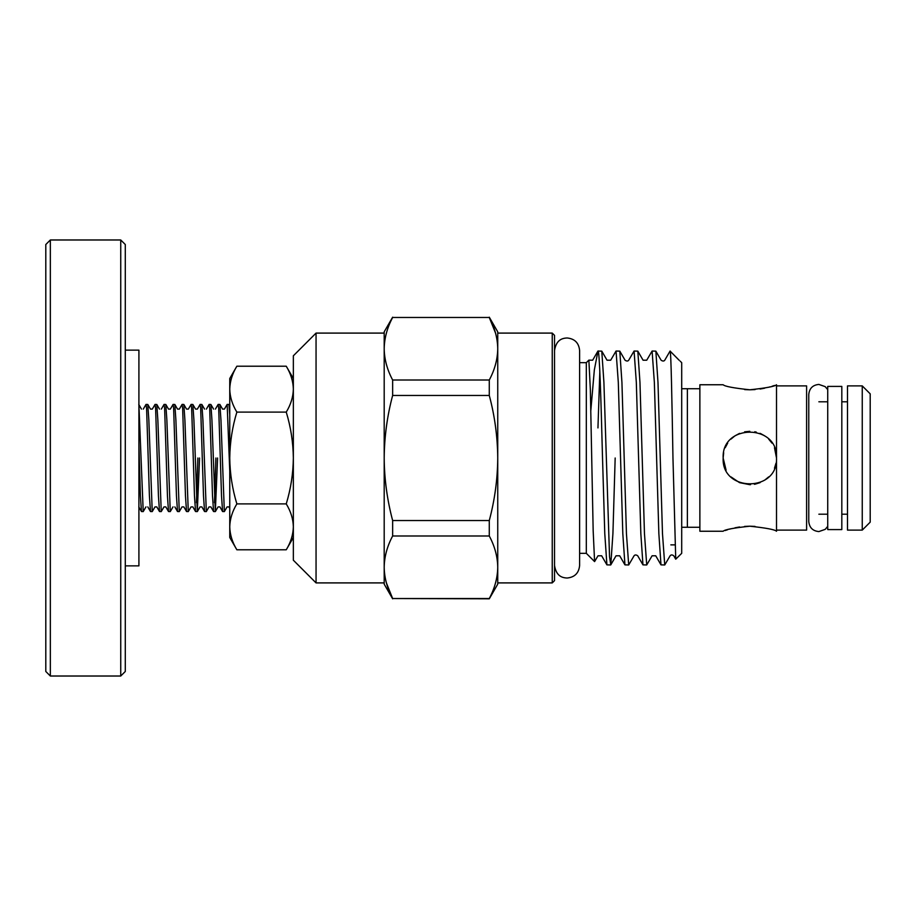<?xml version="1.0" encoding="UTF-8"?>
<svg xmlns="http://www.w3.org/2000/svg" width="916" height="916" viewBox="0 0 916 916"><rect width="100%" height="100%" fill="white"/><g stroke="black" fill="none" stroke-linecap="round" stroke-linejoin="round"><path stroke-width="1.37" d="M841.815 458L841.815 386.403L827.732 386.403L827.732 529.597L841.815 529.597L841.815 458M120.74 239.981L125.286 244.515L125.286 671.485L120.74 676.019L120.74 239.981L50.346 239.981L50.346 676.019L45.8 671.485L45.8 244.515L50.346 239.981M125.286 350.13L138.911 350.13L138.911 565.87L125.286 565.87M870.2 393.846L870.2 522.154L862.254 530.112L862.254 385.888L870.2 393.846M744.651 389.598L749.838 389.792C733.613 388.063 724.716 386.392 723.148 384.754C724.728 386.392 733.624 388.063 749.838 389.792C766.062 388.063 774.959 386.38 776.516 384.754C774.936 386.392 766.039 388.075 749.838 389.792L755.093 389.586M760.097 389.025L764.688 388.189M769.039 387.136L769.955 386.884M772.108 386.243L774.432 385.487M749.838 526.208C766.051 527.937 774.947 529.608 776.516 531.246C774.947 529.608 766.051 527.937 749.838 526.208C733.602 527.937 724.705 529.62 723.148 531.246C724.728 529.608 733.624 527.925 749.838 526.208L755.024 526.402M774.467 447.729L776.516 458C778.176 492.453 721.465 492.396 723.148 458C721.487 423.558 778.188 423.581 776.516 458L776.001 452.756M771.993 443.138L768.661 439.085M764.734 435.867L760.612 433.589M755.15 484.152L760.154 482.606M776.001 463.21L774.467 468.248L775.989 463.301M725.815 469.633L723.148 458L723.674 452.722L723.148 458L726.09 470.194M731.014 476.915L739.395 482.56M739.544 482.618L750.559 484.679M754.383 484.289L760.108 482.629M764.7 480.156L768.696 476.87M723.148 384.754L699.87 384.754L699.87 531.246L723.148 531.246M776.516 384.754L776.516 531.246M739.578 433.371L734.998 435.821M734.872 435.901L730.968 439.119M727.682 443.126L725.209 447.706L727.682 443.115M777.089 385.888L806.607 385.888L806.607 530.112L777.089 530.112M862.254 385.888L847.495 385.888L847.495 530.112L862.254 530.112M699.87 388.728L687.378 388.728L687.378 527.273L699.87 527.273M679.122 360.217L670.065 351.068C671.016 349.168 671.978 400.601 672.962 458L675.733 559.184L681.699 553.333L681.699 362.667L680.061 361.041M670.065 351.068L664.764 360.206C663.951 361.305 662.737 361.305 661.1 360.206L655.856 351.137L657.986 382.361L662.486 533.639L664.741 564.966L670.111 555.794C671.004 554.649 672.23 554.649 673.775 555.794L675.733 559.184M664.741 564.966L660.986 564.863L658.856 533.639L654.356 382.361L652.1 351.034L655.856 351.137M652.1 351.034L646.73 360.206L643.066 360.206L637.822 351.137L639.963 382.361L644.463 533.639L646.719 564.966L652.089 555.794L655.753 555.794L660.986 564.863M646.719 564.966L642.963 564.863L640.834 533.639L636.322 382.361L634.078 351.034L637.822 351.137M634.078 351.034L628.708 360.206C627.907 361.305 626.681 361.305 625.044 360.206L619.8 351.137L621.93 382.361L626.441 533.639L628.697 564.966L634.055 555.794C634.925 554.684 636.151 554.684 637.719 555.794L642.963 564.863M628.697 564.966L624.941 564.863L622.811 533.639L618.3 382.361L616.044 351.034L619.8 351.137M616.044 351.034L610.686 360.206L607.022 360.206L601.778 351.137L603.907 382.361L609.541 556.825L610.789 564.863L612.918 533.639L615.174 458M610.663 564.966L606.907 564.863L604.778 533.639L602.522 458C601.01 399.914 599.465 348.069 597.953 351.068L594.335 370.007L590.82 410.586M554.524 565.481C556.31 576.782 562.882 577.79 567.073 578.03C574.687 577.286 578.878 573.095 579.61 565.481L579.61 553.333L586.32 553.333L586.32 362.667L588.873 360.114L590.351 389.873L593.167 530.662L594.587 561.6L597.999 555.794L601.663 555.794L606.907 564.863M554.524 335.359L554.524 580.641L552.245 582.908L552.245 333.092L554.524 335.359M293.349 378.514L286.25 366.217C290.796 373.705 293.166 381.354 293.349 389.163C293.154 396.983 290.784 404.632 286.25 412.108C290.773 426.97 293.143 442.268 293.349 458L293.349 355.797L316.054 333.092L316.054 582.908L384.193 582.908M316.054 333.092L384.193 333.092L384.193 348.744C384.376 338.107 387.193 327.688 392.643 317.474L489.281 317.474C494.755 327.71 497.571 338.13 497.743 348.744C497.56 359.381 494.743 369.801 489.281 380.014L489.281 395.46C494.732 415.83 497.548 436.68 497.743 458L497.743 331.844L489.281 317.188M138.911 404.964L143.217 511.597L141.465 511.54L140.4 495.9L138.911 444.432M146.033 404.403L147.785 404.46L148.85 420.1L152.228 511.597L150.487 511.54L149.411 495.9L146.594 408.479L146.033 404.403L143.285 409.097M155.044 404.403L156.796 404.46L157.861 420.1L161.239 511.597L159.499 511.54L158.434 495.9L155.617 408.479L155.044 404.403L152.308 409.097L150.476 409.097L147.785 404.46M164.067 404.403L165.807 404.46L166.872 420.1L170.261 511.597L168.51 511.54L167.445 495.9L164.628 408.479L164.067 404.403L161.319 409.097M173.078 404.403L174.83 404.46L175.895 420.1L179.273 511.597L177.521 511.54L176.456 495.9L173.639 408.479L173.078 404.403L170.33 409.097L168.498 409.097L165.807 404.46M182.089 404.403L183.841 404.46L184.906 420.1L188.284 511.597L186.532 511.54L185.467 495.9L182.65 408.479L182.089 404.403L179.341 409.097L177.509 409.097L174.83 404.46M191.101 404.403L192.852 404.46L193.917 420.1L197.295 511.597L195.543 511.54L194.478 495.9L191.662 408.479L191.101 404.403L188.352 409.097L186.52 409.097L183.841 404.46M200.112 404.403L201.864 404.46L202.928 420.1L206.306 511.597L204.566 511.54L203.501 495.9L200.684 408.479L200.112 404.403L197.375 409.097L195.543 409.097L192.852 404.46M209.134 404.403L210.875 404.46L211.94 420.1L215.329 511.597L213.577 511.54L212.512 495.9L209.695 408.479L209.134 404.403L206.386 409.097M218.145 404.403L219.897 404.46L220.962 420.1L224.34 511.597L222.588 511.54L221.523 495.9L218.706 408.479L218.145 404.403L215.397 409.097M229.756 471.007L227.157 404.403L224.409 409.097L222.577 409.097L219.897 404.46M227.157 404.403L228.908 404.46L229.756 414.765M143.217 511.597L145.965 506.903M152.228 511.597L154.976 506.903L156.808 506.903L159.499 511.54M161.239 511.597L163.987 506.903L165.819 506.903L168.51 511.54M170.261 511.597L173.01 506.903M179.273 511.597L182.021 506.903L183.853 506.903L186.532 511.54M188.284 511.597L191.032 506.903L192.864 506.903L195.543 511.54M197.867 458L196.459 502.701M197.295 511.597L199.551 458M206.306 511.597L209.054 506.903L210.886 506.903L213.577 511.54M215.89 458L214.481 502.701M215.329 511.597L217.573 458M224.34 511.597L227.088 506.903L228.92 506.903L229.756 508.357M286.25 366.217L236.855 366.217C232.309 373.694 229.95 381.342 229.756 389.163C229.939 396.971 232.309 404.62 236.855 412.108L286.25 412.108M316.054 582.908L293.349 560.203L293.349 458C293.166 473.538 290.807 488.835 286.25 503.892L236.855 503.892C232.298 488.835 229.939 473.538 229.756 458C229.962 442.268 232.332 426.97 236.855 412.108M286.25 503.892C290.796 511.38 293.166 519.029 293.349 526.837C293.154 534.658 290.784 542.306 286.25 549.783L236.855 549.783C232.309 542.295 229.939 534.646 229.756 526.837C229.95 519.017 232.309 511.368 236.855 503.892M236.855 366.217L229.756 378.514L229.756 537.486L236.855 549.783M392.643 535.986L489.281 535.986L489.281 520.54C494.766 499.918 497.583 479.068 497.743 458L497.743 584.156L489.281 598.812L392.643 598.526C387.182 588.29 384.365 577.87 384.193 567.256C384.376 556.619 387.193 546.199 392.643 535.986L392.643 520.54C387.17 499.918 384.342 479.068 384.193 458C384.388 436.68 387.205 415.83 392.643 395.46L392.643 380.014C387.182 369.778 384.365 359.358 384.193 348.744L384.193 331.844L392.643 317.188M489.281 535.986C494.755 546.222 497.571 556.642 497.743 567.256C497.56 577.893 494.743 588.312 489.281 598.526L489.281 598.812M495.499 332.977L489.281 317.474L392.643 317.474M489.281 380.014L392.643 380.014M392.643 395.46L489.281 395.46M489.281 520.54L392.643 520.54M489.281 598.526L392.643 598.526M386.426 583.023L392.598 598.423M392.643 598.812L384.193 584.156L384.193 348.744M597.953 427.921L599.831 371.495M597.953 351.068L601.778 351.137M687.378 388.728L681.699 388.728M681.699 527.273L687.378 527.273M739.681 482.675L749.838 484.69M749.826 526.208L744.571 526.414M739.578 526.975L734.976 527.811M730.636 528.864L729.708 529.116M727.556 529.757L725.232 530.513M771.97 443.104L768.696 439.119M764.7 435.844L759.982 433.325M756.273 432.1L754.75 431.768M749.838 431.31L744.593 431.837M827.732 526.345L825.19 529.368L818.87 531.578C812.732 530.982 809.366 527.616 808.771 521.479L808.771 394.521C809.366 388.384 812.732 385.018 818.87 384.422L825.19 386.632L827.732 389.655M579.61 565.481L579.61 350.519C578.878 342.905 574.687 338.714 567.073 337.97C562.882 338.21 556.31 339.218 554.524 350.519M586.32 362.667L579.61 362.667L579.61 350.519M120.74 676.019L50.346 676.019M818.87 401.792L827.732 401.792M841.815 401.792L847.495 401.792M670.844 544.871L674.806 544.871M552.245 333.092L497.743 333.092M293.349 537.486L286.25 549.783M138.774 404.46L141.453 409.097M156.796 404.46L159.487 409.097M197.364 511.54L200.043 506.903L201.875 506.903L204.566 511.54M201.864 404.46L204.554 409.097M210.875 404.46L213.565 409.097M215.386 511.54L218.077 506.903L219.909 506.903L222.588 511.54M228.908 404.46L229.756 405.925M177.521 511.54L174.841 506.903M150.487 511.54L147.797 506.903M141.465 511.54L138.785 506.903M552.245 582.908L497.743 582.908M586.32 553.333L594.587 561.6M597.816 351.275L592.652 360.206L588.954 360.148M624.941 564.863L619.697 555.794L616.033 555.794L610.789 564.863M818.87 514.208L827.732 514.208M841.815 514.208L847.495 514.208"/></g></svg>
